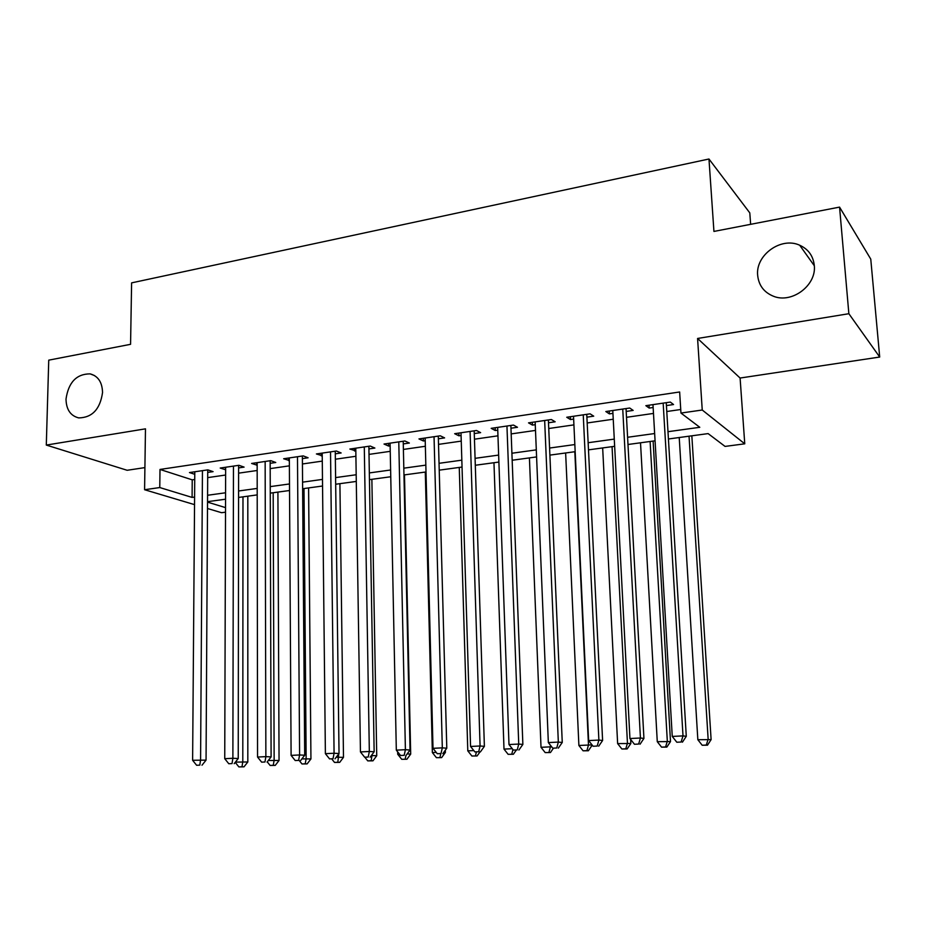 <?xml version="1.0" encoding="UTF-8"?>
<svg xmlns="http://www.w3.org/2000/svg" width="926" height="926" viewBox="0 0 926 926"><rect width="100%" height="100%" fill="white"/><g stroke="black" fill="none" stroke-linecap="round" stroke-linejoin="round"><path stroke-width="1.39" d="M102.543 392.531C100.147 409.199 92.195 417.661 78.71 417.904C70.48 415.809 66.244 409.524 66.012 399.06C68.501 382.288 76.545 373.896 90.146 373.873C98.121 376.025 102.242 382.253 102.543 392.531M814.278 265.334C816.79 285.324 791.776 303.971 773.337 296.193C763.996 292.327 758.764 285.416 757.676 275.45C755.292 255.217 781.035 236.477 799.694 245.228C808.317 249.163 813.178 255.877 814.278 265.334M225.516 512.182L221.557 512.703L207.505 508.501M750.639 224.323L749.794 212.887L708.969 159.006L131.608 282.87L130.566 344.322L48.742 360.156L46.3 445.07L127.151 470.281L144.907 467.607M708.969 159.006L713.934 231.431L839.558 207.111L870.764 259.118L879.7 357.042L848.864 313.706L697.579 338.465L702.244 410.01L744.759 443.82L725.058 446.413L708.112 433.6L668.422 438.993M697.579 338.465L740.094 378.04L879.7 357.042M740.094 378.04L744.759 443.82M839.558 207.111L848.864 313.706M207.702 472.41L213.073 471.635L207.829 469.864L189.46 472.561L194.773 474.297L194.784 471.774L192.62 760.281L206.058 760.13L207.725 469.876M238.619 467.908L244.094 467.109L238.966 465.303L220.214 468.047L225.655 469.795M270.172 463.313L275.763 462.491L270.762 460.639L251.606 463.451L257.173 465.199M302.397 458.613L308.103 457.78L303.219 455.881L283.657 458.752L289.352 460.511M335.305 453.821L341.138 452.964L336.381 451.02L316.403 453.948L322.225 455.719M368.918 448.925L374.88 448.057L370.261 446.054L349.843 449.052L355.815 450.835M403.273 443.913L409.361 443.033L404.894 440.984L384.024 444.04L388.584 446.054L390.135 445.834M438.38 438.797L444.607 437.894L440.29 435.799L418.957 438.924L423.367 440.984L425.219 440.718M474.262 433.565L480.629 432.639L476.473 430.486L454.666 433.692L458.914 435.81L461.079 435.486M510.967 428.217L517.472 427.28L513.49 425.069L491.185 428.333L495.271 430.509L497.748 430.15M548.505 422.754L555.16 421.781L551.352 419.513L528.526 422.858L532.45 425.092L535.263 424.687M586.899 417.151L593.716 416.168L590.093 413.841L566.735 417.256L570.474 419.547L573.645 419.084M626.196 411.433L633.164 410.415L629.738 408.03L605.835 411.526L609.377 413.876L612.919 413.366M667.982 431.69L699.79 427.303L680.957 413.054L679.649 391.976L160.001 469.447L192.226 479.842L194.738 479.483M207.679 477.619L225.631 475.026M238.607 473.163L257.173 470.489M270.184 468.614L289.387 465.847M302.432 463.972L322.283 461.113M335.374 459.227L355.897 456.275M369.011 454.388L390.251 451.332M403.389 449.434L425.358 446.274M438.53 444.376L461.252 441.112M474.448 439.202L497.956 435.822M511.175 433.912L535.506 430.416M548.748 428.506L573.912 424.884M587.188 422.974L613.232 419.223M626.508 417.313L653.478 413.424M666.778 411.514L680.737 409.5M666.419 405.565L673.549 404.535L670.331 402.081L645.862 405.669L649.207 408.077L653.131 407.509M194.553 504.635L144.583 489.727L145.475 428.842L46.3 445.07M144.583 489.727L159.77 487.551L192.087 497.412L194.61 497.065M160.001 469.447L159.77 487.551M680.957 413.054L702.244 410.01M207.54 502.123L225.527 507.61M655.064 440.811L627.99 444.492M614.644 446.309L588.485 449.862M575.162 451.68L549.894 455.117M536.594 456.923L512.171 460.245M498.894 462.051L475.293 465.257M462.039 467.051L439.237 470.153M426.006 471.959L403.956 474.957M390.76 476.751L369.451 479.645M356.29 481.439L335.687 484.24M322.549 486.023L302.628 488.731M289.537 490.514L270.265 493.13M257.208 494.901L238.572 497.436M225.562 499.207L207.54 501.66M207.574 495.271L225.574 492.782M238.584 490.988L257.196 488.419M270.242 486.613L289.491 483.962M302.57 482.157L322.48 479.402M335.594 477.596L356.186 474.749M369.335 472.931L390.633 469.991M403.805 468.174L425.833 465.13M439.04 463.313L461.831 460.164M475.073 458.335L498.639 455.083M511.904 453.242L536.304 449.874M549.593 448.045L574.838 444.561M588.137 442.721L614.274 439.109M627.596 437.269L654.647 433.542M192.226 479.842L192.087 497.412M649.045 405.194L649.207 408.077M609.239 411.028L609.377 413.876M570.347 416.735L570.474 419.547M532.334 422.302L532.45 425.092M495.167 427.754L495.271 430.509M458.833 433.079L458.914 435.81M423.298 438.287L423.367 440.984M388.526 443.38L388.584 446.054M354.508 448.369L354.542 451.02M321.206 453.242L321.229 455.87M288.599 458.023L288.611 460.627M256.676 462.699L256.676 465.28M225.412 467.283L225.4 469.829M663.166 403.134L683.006 735.892L672.253 736.425L652.969 404.627M666.245 402.683L686.282 736.32L683.006 735.892L681.108 742.027L676.813 742.235L681.108 742.027M682.427 742.177L686.282 736.32M672.253 736.425L676.813 742.235M679.221 437.535L697.845 739.712L711.11 739.608L691.838 435.81M706.295 745.048L702.186 745.245L707.487 745.187L706.295 745.048L708.147 739.214L689.037 436.192M702.186 745.245L697.845 739.712M711.11 739.608L707.487 745.187M622.735 409.049L640.422 738.01L629.946 738.531L612.78 410.519M626.034 408.574L643.929 738.427L640.422 738.01L638.639 744.064L634.449 744.261L638.639 744.064M640.051 744.215L643.929 738.427M629.946 738.531L634.449 744.261M583.241 414.836L598.879 740.071L588.647 740.58L573.518 416.272M586.76 414.327L602.606 740.476L598.879 740.071L597.201 746.055L593.115 746.252L597.201 746.055M598.705 746.194L602.606 740.476M588.647 740.58L593.115 746.252M544.662 420.497L558.332 742.085L548.342 742.583L535.147 421.886M548.377 419.953L562.256 742.467L558.332 742.085L556.757 747.988L552.764 748.185L556.757 747.988M558.332 748.127L562.256 742.467M548.342 742.583L552.764 748.185M506.95 426.029L518.734 744.064L508.987 744.539L497.656 427.384M510.863 425.451L522.866 744.423L518.734 744.064L517.264 749.886L513.363 750.072L517.264 749.886M518.919 750.025L522.866 744.423M508.987 744.539L513.363 750.072M640.514 442.79L657.275 741.68L670.505 741.576L653.119 441.077M665.586 746.958L661.558 747.143L666.859 747.085L665.586 746.958L667.322 741.194L650.11 441.494M661.558 747.143L657.275 741.68M670.505 741.576L666.859 747.085M602.664 447.941L617.63 743.601L630.837 743.485L630.618 739.388M625.802 748.81L621.878 748.995L627.157 748.949L625.802 748.81L627.446 743.127L612.051 446.668M621.878 748.995L617.63 743.601M630.837 743.485L627.157 748.949M565.636 452.976L578.889 745.476L592.038 744.886M586.934 750.627L583.091 750.812L588.369 750.755L586.934 750.627L588.485 745.013L574.815 451.726M583.091 750.812L578.889 745.476M592.061 745.361L588.369 750.755M529.417 457.895L541.015 747.305L550.403 746.854L550.333 745.106M545.183 752.583L550.449 752.525L545.183 752.583L541.015 747.305M548.933 752.41L550.403 746.854L551.815 746.981M553.424 748.243L550.449 752.525M470.084 431.423L480.073 745.986L470.558 746.46L460.998 432.755M474.181 430.821L484.391 746.333L480.073 745.986L478.696 751.738L474.888 751.924L478.696 751.738M480.42 751.866L484.391 746.333M470.558 746.46L474.888 751.924M493.963 462.722L503.999 749.099L512.275 748.706M508.119 754.32L513.363 754.262L508.119 754.32L503.999 749.099M512.946 749.551L511.789 754.146M516.268 750.141L513.363 754.262M434.039 436.713L442.315 747.861L433.009 748.324L425.15 438.01M438.299 436.088L446.795 748.196L442.315 747.861L441.007 753.544L437.292 753.729L441.007 753.544M442.813 753.671L446.795 748.196M433.009 748.324L437.292 753.729M459.261 467.433L467.792 750.859L473.811 750.569M471.878 756.01L477.098 755.952L471.878 756.01L467.792 750.859M476.381 752.028L475.466 755.847M480.015 751.889L477.098 755.952M398.782 441.876L405.403 749.69L396.316 750.153L390.077 443.149M403.215 441.227L410.056 750.014L405.403 749.69L404.199 755.315L400.553 755.489L404.199 755.315M406.063 755.431L410.056 750.014M396.316 750.153L400.553 755.489M443.785 752.329L445.394 752.433L445.337 750.21M425.289 472.052L432.361 752.572L436.227 752.387M436.412 757.676L441.633 757.618L436.412 757.676L432.361 752.572M440.776 753.764L439.931 757.503M445.394 752.433L441.633 757.618M364.288 446.934L369.335 751.484L360.445 751.935L355.781 448.184M368.872 446.263L374.15 751.796L369.335 751.484L368.212 757.04L364.647 757.213L368.212 757.04M370.134 757.155L374.15 751.796M360.445 751.935L364.647 757.213M407.197 753.891L410.693 754.111L404.477 474.888M397.659 751.843L397.705 754.25L399.511 754.169M401.722 759.297L406.919 759.239L401.722 759.297L397.705 754.25M405.958 755.431L405.16 759.135M410.693 754.111L406.919 759.239M330.524 451.876L334.078 753.243L325.385 753.671L322.202 453.103M335.27 451.182L339.032 753.533L334.078 753.243L333.024 758.73L329.552 758.892L333.024 758.73M335.015 758.834L339.032 753.533M325.385 753.671L329.552 758.892M371.349 755.523L376.732 755.755L371.87 479.321M371.129 760.732L367.761 760.883L372.946 760.825L371.129 760.732L372.183 754.412M367.761 760.883L364.856 757.225M376.732 755.755L372.946 760.825M297.489 456.726L299.596 754.956L291.1 755.385L289.34 457.919M302.374 456.009L304.7 755.234L299.596 754.956L298.612 760.385L295.22 760.547L298.612 760.385M300.661 760.477L304.7 755.234M291.1 755.385L295.22 760.547M336.231 757.225L343.488 757.352L339.911 483.661M337.816 762.283L334.529 762.434L339.692 762.376L337.816 762.283L338.789 753.868M334.529 762.434L331.774 758.984M343.488 757.352L339.692 762.376M265.149 461.461L265.866 756.635L257.555 757.051L257.162 462.63M270.161 460.731L271.098 756.901L265.866 756.635L264.963 761.994L261.641 762.156L264.963 761.994M267.058 762.086L271.098 756.901M257.555 757.051L261.641 762.156M301.888 758.892L310.939 758.926L308.601 487.921M305.21 763.811L301.98 763.962L307.131 763.892L305.21 763.811L306.147 758.683L303.994 488.546M301.98 763.962L299.26 760.547M310.939 758.926L307.131 763.892M233.468 466.102L232.877 758.278L224.74 758.683L225.655 467.248M238.619 465.35L238.237 758.533L232.877 758.278L232.032 763.58L228.78 763.73L232.032 763.58M234.185 763.672L238.237 758.533M224.74 758.683L228.78 763.73M268.285 760.512L279.05 760.466L277.916 492.088M273.263 765.304L270.114 765.455L275.242 765.385L273.263 765.304L274.142 760.234L273.182 492.736M270.114 765.455L267.244 761.855M279.05 760.466L275.242 765.385M202.447 470.651L200.583 759.887L199.808 765.119L196.625 765.281L199.808 765.119M202.007 765.212L206.058 760.13M192.62 760.281L196.625 765.281M235.412 762.11L247.821 761.971L247.821 496.174M241.987 766.763L238.885 766.913L244.001 766.844L241.987 766.763L242.797 761.751L242.982 496.834M238.885 766.913L235.227 762.341M247.821 761.971L244.001 766.844M799.694 245.228L814.313 265.739M90.146 373.873L94.626 375.62"/></g></svg>
